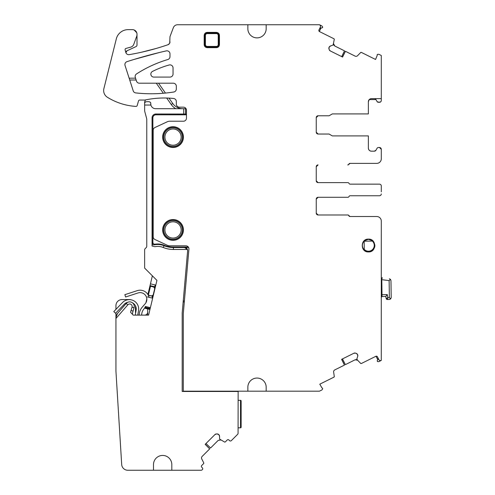 <?xml version="1.0" encoding="UTF-8"?>
<svg xmlns="http://www.w3.org/2000/svg" width="495" height="495" viewBox="0 0 495 495"><rect width="100%" height="100%" fill="white"/><g stroke="black" fill="none" stroke-linecap="round" stroke-linejoin="round"><path stroke-width="0.74" d="M387.857 297.662L386.156 298.51L387.368 299.5L386.156 298.51L385.766 296.468L387.276 294.612L387.857 297.662L387.368 299.5L389.398 299.469L390.685 298.912L391.205 297.613L390.685 298.912L389.373 297.637L387.857 297.662M386.867 299.401A1.219 1.219 0 0 1 386.354 298.98M390.493 279.378L389.361 278.778L390.493 279.378L390.963 280.572L391.205 297.613L390.963 280.572L390.493 279.378L389.132 280.597L381.787 279.675L381.769 278.524A0.613 0.613 0 0 1 382.456 277.912L381.769 278.524L382.029 296.524L385.766 296.468L387.276 294.612L382.004 294.692M389.398 299.469L390.685 298.912M382.456 277.912L381.292 277.763M382.029 296.524A3.057 3.057 0 0 1 381.292 297.235M374.579 245.365L374.604 247.389A6.41 6.41 0 0 0 374.839 244.778L374.567 245.112M368.558 251.516A6.107 6.107 0 0 1 363.738 249.276C361.963 246.77 361.925 244.239 363.627 241.684A6.107 6.107 0 0 1 364.629 240.663L368.379 239.302L372.172 240.551A6.107 6.107 0 0 1 368.558 251.516A6.107 6.107 0 0 1 363.738 249.276L364.271 249.412L364.159 241.529L363.627 241.684A6.107 6.107 0 0 1 364.629 240.663L364.487 241.189L372.327 241.077L372.172 240.551A6.107 6.107 0 0 1 368.558 251.516A6.107 6.107 0 0 1 363.738 249.276M362.513 246.758A6.107 6.107 0 0 1 362.476 244.239M366.343 239.685A6.107 6.107 0 0 1 368.379 239.302L366.838 239.326A6.41 6.41 0 0 1 368.472 239.116C360.199 238.72 360.199 252.332 368.472 251.936C376.738 252.332 376.738 238.72 368.472 239.116A6.41 6.41 0 0 1 369.895 239.277L369.654 239.419A6.107 6.107 0 0 1 374.56 244.951M135.389 315.123A14.658 14.658 0 0 1 135.599 313.156L136.125 310.198A6.918 6.918 0 0 0 132.536 302.878M137.833 315.123A12.214 12.214 0 0 1 138.006 313.576L138.526 310.625A9.362 9.362 0 0 0 122.574 302.495L113.8 311.584L115.558 313.279L124.332 304.19A6.918 6.918 0 0 1 127.939 302.216M156.426 279.885L156.934 280.393L155.795 285.12L150.455 283.839L152.373 275.833M144.608 308.187L149.36 309.326L144.614 308.156M146.829 298.93L145.914 302.754M150.455 283.839L147.894 294.488M149.36 309.326L149.496 308.756L145.023 307.686M155.201 284.978L154.657 287.249M152.522 296.152L152.064 298.04M147.318 296.901L152.658 298.182M149.496 308.756L149.855 307.562L145.282 306.461L150.362 307.766M139.206 315.123A12.214 12.214 0 0 1 142.183 307.234L145.208 303.738A6.72 6.72 0 0 0 138.049 292.953L125.612 296.994L124.858 294.673L137.294 290.633A9.164 9.164 0 0 1 149.057 297.322M141.65 315.123A9.77 9.77 0 0 1 144.033 308.831L145.945 306.622M171.251 104.544L172.749 103.492A12.214 12.214 0 0 0 182.754 108.702L175.818 108.702A14.046 14.046 0 0 1 171.251 104.544L166.691 98.035M116.857 314.331A6.107 6.107 0 0 1 117.433 313.558L126.219 303.447L127.815 304.84A2.463 2.463 0 0 1 132.035 307.166L131.033 310.483A19.218 19.218 0 0 0 130.581 312.289L133.186 315.123L148.593 315.123L156.934 280.393L144.639 268.098L144.639 249.926A1.832 1.832 0 0 1 145.177 248.632L146.242 247.568A1.832 1.832 0 0 0 146.774 246.269L146.774 119.815A6.107 6.107 0 0 0 146.57 118.231L144.849 111.808A6.107 6.107 0 0 1 144.639 110.23L144.639 105.039L150.901 105.039A4.888 4.888 0 0 0 155.634 108.702L185.557 108.702L185.557 114.172L186.473 114.172M147.689 315.123L147.689 309.264A30.535 30.535 0 0 1 147.696 308.923M171.815 470.25L153.493 470.25L153.493 464.601A9.164 9.164 0 0 1 162.657 455.437A9.164 9.164 0 0 1 171.815 464.601L171.815 470.25L201.081 470.25A1.528 1.528 0 0 0 202.158 469.805L202.375 469.588A1.219 1.219 0 0 0 202.375 467.862L201.725 467.212A1.219 1.219 0 0 1 201.725 465.486L203.637 463.574A0.613 0.613 0 0 0 203.748 462.862L201.743 458.921A2.135 2.135 0 0 1 202.133 456.44L209.725 448.854L205.233 444.275M214.923 434.585L216.433 433.96A2.135 2.135 0 0 0 214.923 434.585L205.153 444.349L209.688 448.885M206 443.508L210.573 448L218.165 440.414L220.646 440.018M219.539 436.25A2.135 2.135 0 0 0 218.914 434.74L219.539 436.25L219.631 439.121L224.588 442.029A0.613 0.613 0 0 0 225.293 441.917L227.205 440.006A1.219 1.219 0 0 1 228.931 440.006L229.581 440.655A1.219 1.219 0 0 0 231.307 440.655L237.631 434.332A1.528 1.528 0 0 0 238.076 433.249L238.138 391.465L182.197 391.465L182.197 312.964L187.63 250.897L187.413 249.474L173.399 249.474A26.872 26.872 0 0 1 163.288 247.5A14.658 14.658 0 0 0 154.892 246.708L152.07 246.009L152.07 117.859L152.881 117.859L152.881 242.395C153.042 243.645 153.747 244.245 155.009 244.202A17.102 17.102 0 0 1 164.204 245.235L164.012 245.706A24.942 24.942 0 0 0 173.399 247.543L184.592 247.543L187.413 249.474M238.138 400.325L240.521 400.325A0.613 0.613 -0 0 1 241.133 400.931L241.133 427.191A0.613 0.613 -0 0 1 240.521 427.804L238.138 427.804L240.521 427.804L240.521 400.325M155.251 287.391L150.499 286.246L148.364 295.156L151.631 295.942L153.462 294.847M154.904 288.839L153.766 287.032M153.116 296.295L151.631 295.942M218.765 434.585A2.135 2.135 0 0 0 217.249 433.96L218.914 434.74M217.249 433.96L216.433 433.96M155.009 244.202L154.329 244.846C153.747 244.431 153.246 246.034 152.182 243.002L152.107 246.021M152.881 117.859A3.057 3.057 0 0 1 155.937 114.809L155.937 113.992A3.867 3.867 0 0 0 152.07 117.859M185.557 114.042L155.937 113.992M155.937 114.809L186.473 114.809M150.746 103.814A4.888 4.888 0 0 0 150.901 105.039L150.746 103.511A1.832 1.832 0 0 0 150.585 102.762M132.419 314.288A17.102 17.102 0 0 1 133.056 311.095L131.033 310.483M127.815 304.84L115.935 318.502L115.935 312.889M117.433 313.558L115.935 317.561M188.329 247.03L173.399 247.03A24.428 24.428 0 0 1 164.204 245.235M163.35 93.258L156.302 83.197M136.144 79.998L129.721 79.998M145.239 99.978A1.832 1.832 0 0 1 144.942 101.166A1.832 1.832 0 0 0 144.639 102.174L144.639 103.511A1.832 1.832 0 0 1 144.8 102.762M144.998 102.422A1.832 1.832 0 0 1 145.412 102.013M149.973 102.013A1.832 1.832 0 0 1 150.387 102.422M184.4 300.935L183.249 300.935L187.636 250.779C187.593 248.787 186.578 247.679 184.598 247.457L188.601 247.457M154.329 244.846C157.645 244.171 160.869 244.462 164.012 245.706L163.288 247.5M172.749 103.492L168.993 98.128M165.448 93.066L158.536 83.197M135.543 78.167L129.139 78.179M150.746 103.511C150.888 102.651 150.276 102.044 148.915 101.679L146.471 101.679C145.109 102.044 144.497 102.651 144.639 103.511L144.639 105.039M126.219 303.447A4.579 4.579 0 0 1 134.058 307.779L133.056 311.095M184.307 301.993L183.156 301.993M147.689 312.073A3.057 3.057 0 0 1 144.639 315.123M116.17 315.884A6.107 6.107 0 0 1 116.443 315.117M138.532 315.123A3.057 3.057 0 0 1 137.839 315.049M135.624 313.013A3.057 3.057 0 0 1 135.475 312.073L135.475 305.867M115.935 309.369L115.935 305.663A6.107 6.107 0 0 1 122.042 299.555L129.368 299.555A6.107 6.107 0 0 1 131.156 299.822M186.064 108.702L185.557 108.702M183.725 108.702L183.725 113.992M153.493 470.25L127.784 470.25A6.107 6.107 0 0 1 121.69 464.52L115.935 371.132L115.935 318.502M361.381 52.414A0.613 0.613 0 0 0 360.669 52.532L361.381 52.414L375.55 59.468L377.239 55.391A0.613 0.613 0 0 1 377.202 54.778L377.413 54.357L378.824 54.271L381.292 55.502L381.292 100.497A1.832 1.832 0 0 1 379.461 102.31L377.221 101.778L375.94 99.563A1.832 1.832 0 0 0 374.356 98.647L371.429 98.647C368.329 99.773 368.329 99.773 371.429 98.647A3.057 3.057 0 0 0 368.373 101.704L369.251 99.563L368.373 101.704L368.373 113.918L332.318 113.918L329.101 115.774L318.087 115.774A1.832 1.832 0 0 0 316.249 117.606L318.087 115.774L316.249 117.606A1.832 1.832 0 0 1 318.087 115.774M134.034 59.45L159.074 52.594M136.731 36.203A4.579 4.579 0 0 0 137.004 34.638L137.004 44.965A1.832 1.832 0 0 1 135.946 46.623L126.955 50.818L125.916 52.736L126.955 50.818A1.832 1.832 0 0 0 125.916 52.736L125.124 49.927A1.219 1.219 0 0 1 125.984 48.417L130.661 47.161A4.579 4.579 0 0 0 133.78 44.302L136.731 36.203A4.591 4.591 0 0 0 137.004 34.638L137.004 34.217C136.911 32.212 135.952 30.795 134.126 29.966L136.768 32.757M169.451 43.579L167.929 44.736C155.312 49.085 142.43 52.39 129.275 54.629A244.406 244.406 0 0 0 167.929 44.736A3.057 3.057 0 0 0 169.983 41.852L169.686 43.164M319.591 28.673L320.605 27.998L322.016 27.912L322.734 27.157L321.954 25.981L319.479 24.75L177.618 24.75A4.579 4.579 0 0 0 173.33 27.726L169.983 36.661L169.717 43.096M322.016 27.912L322.523 27.578L322.016 27.912M319.492 24.756L319.479 24.75A1.832 1.832 0 0 1 320.321 27.213L318.959 29.948A1.219 1.219 0 0 0 319.51 31.587L333.958 38.771L334.286 39.408A0.613 0.613 0 0 0 333.958 38.771M341.699 56.609L344.501 50.843L334.799 46.016L333.636 43.789L333.84 45.051M318.087 134.04A1.832 1.832 0 0 1 316.249 132.202L318.087 134.04L316.249 132.202A1.832 1.832 0 0 0 318.087 134.04L329.088 134.04L332.318 135.902L337.076 135.902M381.292 151.173L381.292 149.335A1.832 1.832 0 0 0 379.461 147.504L378.514 147.504A1.832 1.832 0 0 0 377.221 148.042L375.94 150.251L374.356 151.173L371.429 151.173C369.573 150.987 368.558 149.973 368.373 148.116C368.558 149.973 369.573 150.987 371.429 151.173A3.057 3.057 0 0 1 368.373 148.116L368.373 135.902L332.318 135.902M381.292 149.335L381.292 158.802A4.579 4.579 0 0 1 376.714 163.387L350.144 163.387L349.012 164.148L350.144 163.387A1.219 1.219 0 0 0 349.012 164.148A1.219 1.219 0 0 1 347.88 164.909L347.707 164.909A1.219 1.219 0 0 0 348.839 164.148A1.219 1.219 0 0 1 349.971 163.387L376.714 163.387M316.249 166.741A1.832 1.832 0 0 1 318.087 164.909A1.832 1.832 0 0 0 316.249 166.741L318.087 164.909L316.249 166.741L316.249 180.793A1.832 1.832 0 0 0 318.087 182.624L316.249 180.793L318.087 182.624L347.88 182.624A1.219 1.219 0 0 1 349.012 183.385A1.219 1.219 0 0 0 350.144 184.146L379.461 184.146A1.832 1.832 0 0 1 381.292 185.984L381.292 191.819M357.52 354.469A2.135 2.135 0 0 0 356.282 353.393L357.613 354.661L357.724 356.295L356.883 358.813L357.359 359.983L360.669 363.38L361.381 363.497L375.829 356.307A1.219 1.219 0 0 1 377.462 356.858L378.824 359.593A1.832 1.832 0 0 0 381.28 360.416L381.292 221.098A4.579 4.579 0 0 0 376.714 216.519L350.144 216.519L349.012 215.752A1.219 1.219 0 0 0 347.88 214.991L318.087 214.991L316.249 213.159A1.832 1.832 0 0 0 318.087 214.991L316.249 213.159L316.249 199.114A1.832 1.832 0 0 1 318.087 197.282L316.249 199.114L318.087 197.282L347.88 197.282A1.219 1.219 0 0 0 349.012 196.515A1.219 1.219 0 0 1 350.144 195.754L379.461 195.754A1.832 1.832 0 0 0 381.292 193.922M378.1 358.126L378.019 359.345L377.239 360.521L377.413 361.554L378.824 361.641L381.28 360.416M342.478 358.912L345.392 364.629L355.094 359.803L357.569 360.218L356.437 359.611M266.174 391.186L247.853 391.186L247.853 387.214A9.164 9.164 0 0 1 257.01 378.056A9.164 9.164 0 0 1 266.174 387.214L266.174 391.186L319.436 391.186L321.954 389.93L322.734 388.754L322.523 388.334A0.613 0.613 0 0 0 322.016 388L319.782 384.188L333.958 377.14L334.286 376.503L333.636 372.122A2.135 2.135 0 0 1 334.799 369.895L344.501 365.069L341.699 359.302M381.292 98.647L374.356 98.647M377.221 101.778A1.832 1.832 0 0 0 378.514 102.31L380.686 101.846M137.004 34.217A4.585 4.585 0 0 0 132.425 29.638L128.149 29.638A12.22 12.22 0 0 0 116.164 39.501L103.795 89.001A7.939 7.939 0 0 0 107.384 97.261A61.071 61.071 0 0 0 135.939 106.406A1.219 1.219 0 0 0 137.189 105.522L138.507 100.937A1.219 1.219 0 0 1 139.677 100.052L144.868 100.052A91.767 91.767 0 0 1 173.584 98.48A3.057 3.057 0 0 1 176.325 101.518L176.325 104.123A3.057 3.057 0 0 0 179.376 107.174L183.422 107.174A3.057 3.057 0 0 1 186.473 110.23L186.473 118.169A3.057 3.057 0 0 1 183.422 121.219L169.81 121.219A6.107 6.107 0 0 0 167.23 121.795L154.954 127.518A3.057 3.057 0 0 0 153.19 130.284L153.19 236.746A3.057 3.057 0 0 0 154.954 239.512L167.23 245.235A6.107 6.107 0 0 0 169.81 245.811L185.891 245.811A3.057 3.057 0 0 1 188.929 249.127L183.342 312.988A12.214 12.214 0 0 0 183.299 314.053L183.299 391.186L247.853 391.186M353.875 353.244L355.503 353.133A2.135 2.135 0 0 0 353.875 353.244L341.606 359.351L344.458 365.093M357.569 360.218L355.094 359.803L356.363 359.599M350.144 216.519L349.012 215.752A1.219 1.219 0 0 0 350.144 216.519M349.971 195.754L379.461 195.754M381.292 188.088L381.292 185.984M349.971 184.146L379.461 184.146M375.94 150.251L374.356 151.173A1.832 1.832 0 0 0 375.94 150.251L374.356 151.173M360.669 52.532L357.569 55.694A2.135 2.135 0 0 1 355.094 56.108L345.392 51.282L342.478 56.999M330.307 50.942L329.231 49.71A2.135 2.135 0 0 0 330.307 50.942L342.577 57.049L345.436 51.307M333.636 43.789L334.799 46.016L333.871 45.119M329.082 47.297A2.135 2.135 0 0 0 328.971 48.931L329.181 47.105L330.413 46.029L333.11 45.033L334.286 39.408M169.018 44.08L167.929 44.736M156.08 48.491L141.465 52.235M127.438 54.376L127.401 54.357A3.075 3.075 0 0 0 129.275 54.629M139.101 57.94L153.939 53.875M333.958 377.14A0.613 0.613 0 0 0 334.286 376.503M356.282 353.393L355.503 353.133M357.724 356.295A2.135 2.135 0 0 0 357.613 354.661M360.669 363.38A0.613 0.613 0 0 0 361.381 363.497M379.585 360.379L380.401 360.607M316.249 213.159A1.832 1.832 0 0 0 318.087 214.991L347.707 214.991A1.219 1.219 0 0 1 348.839 215.752A1.219 1.219 0 0 0 349.971 216.519L376.714 216.519M316.249 132.202L316.249 117.606M328.971 48.931L329.231 49.71M330.413 46.029A2.135 2.135 0 0 0 329.181 47.105M320.488 26.13L320.172 25.344M247.853 24.75L247.853 28.722A9.164 9.164 0 0 0 257.01 37.88A9.164 9.164 0 0 0 266.174 28.722L266.174 24.75M125.916 52.736A3.081 3.081 0 0 0 127.413 54.363M176.325 86.254L176.325 88.989A3.057 3.057 0 0 1 173.745 92.008A143.872 143.872 0 0 1 135.754 92.918A3.057 3.057 0 0 1 133.087 90.436L125.043 65.464A3.032 3.032 0 0 1 126.992 61.652A461.841 461.841 0 0 1 166.252 50.898A3.057 3.057 0 0 1 169.983 53.881L169.983 56.609A3.057 3.057 0 0 1 167.805 59.536A122.166 122.166 0 0 0 156.853 63.379L156.575 63.49A122.222 122.222 0 0 0 136.385 74.027A3.057 3.057 0 0 0 135.166 76.991L136.373 80.71A3.057 3.057 0 0 0 139.373 83.197L173.269 83.197A3.057 3.057 0 0 1 176.325 86.254M173.04 240.31A10.383 10.383 0 0 0 183.422 229.928A10.383 10.383 0 0 0 173.04 219.545A10.383 10.383 0 0 0 162.657 229.928A10.383 10.383 0 0 0 173.04 240.31M153.809 77.09L169.983 77.09A3.057 3.057 0 0 0 173.04 74.04L173.04 67.933A3.057 3.057 0 0 0 169.166 64.987A91.643 91.643 0 0 0 156.853 69.374L156.575 69.492A91.612 91.612 0 0 0 152.466 71.441A2.989 2.989 0 0 0 153.809 77.09M219.452 44.599C219.229 46.487 218.215 47.508 216.402 47.65L207.238 47.65C205.345 47.427 204.33 46.412 204.181 44.599L204.181 35.436C204.404 33.549 205.425 32.528 207.238 32.385L216.402 32.385C218.289 32.608 219.31 33.623 219.452 35.436L218.889 35.436C218.778 33.963 217.949 33.134 216.402 32.948L207.238 32.948C205.753 33.072 204.924 33.901 204.744 35.436L204.744 44.599C204.868 46.085 205.697 46.914 207.238 47.093L216.402 47.093C217.874 46.982 218.703 46.146 218.889 44.599L218.889 35.436L218.233 35.436L218.233 44.599L219.452 44.599L219.452 35.436M173.04 126.72A10.383 10.383 0 0 0 162.657 137.103A10.383 10.383 0 0 0 173.04 147.485A10.383 10.383 0 0 0 183.422 137.103A10.383 10.383 0 0 0 173.04 126.72M377.772 359.723L376.033 356.227M378.019 359.345A1.219 1.219 0 0 0 378.217 358.776M381.292 234.321L381.292 237.637M316.249 199.114A1.832 1.832 0 0 1 318.087 197.282M318.087 182.624A1.832 1.832 0 0 1 316.249 180.793M379.461 147.504L381.292 149.304M332.318 113.918L337.083 113.918M321.057 27.974L319.318 31.47M320.605 27.998A1.219 1.219 0 0 0 320.036 28.184M130.661 47.161A4.579 4.579 0 0 0 133.78 44.302M389.132 280.597L389.373 297.637M363.627 241.684A6.107 6.107 0 0 1 364.629 240.663M364.159 241.529A5.804 5.804 0 0 1 364.487 241.189M372.327 241.077A5.804 5.804 0 0 1 368.552 251.213A5.804 5.804 0 0 1 364.271 249.412M144.825 307.296L149.57 308.435M154.774 286.76L150.022 285.621M148.327 295.261L152.497 296.257M154.725 288.597L153.19 294.983M152.182 243.002L152.881 242.395M173.399 249.474L173.399 247.03M162.898 137.103A10.141 10.141 0 0 1 173.04 126.961A10.141 10.141 0 0 1 183.181 137.103A10.141 10.141 0 0 1 173.04 147.244A10.141 10.141 0 0 1 162.898 137.103M163.746 137.103A9.294 9.294 0 0 1 173.04 127.809A9.294 9.294 0 0 1 182.333 137.103A9.294 9.294 0 0 1 173.04 146.396A9.294 9.294 0 0 1 163.746 137.103M164.915 137.103A8.118 8.118 0 0 1 173.04 128.978A8.118 8.118 0 0 1 181.158 137.103A8.118 8.118 0 0 1 173.04 145.221A8.118 8.118 0 0 1 164.915 137.103M162.898 229.928A10.141 10.141 0 0 1 173.04 219.786A10.141 10.141 0 0 1 183.181 229.928A10.141 10.141 0 0 1 173.04 240.069A10.141 10.141 0 0 1 162.898 229.928M163.746 229.928A9.294 9.294 0 0 1 173.04 220.634A9.294 9.294 0 0 1 182.333 229.928A9.294 9.294 0 0 1 173.04 239.221A9.294 9.294 0 0 1 163.746 229.928M164.915 229.928A8.118 8.118 0 0 1 173.04 221.81A8.118 8.118 0 0 1 181.158 229.928A8.118 8.118 0 0 1 173.04 238.052A8.118 8.118 0 0 1 164.915 229.928M132.035 307.166L134.058 307.779M216.402 32.385L216.402 33.604A1.832 1.832 0 0 1 218.233 35.436M216.402 47.65L216.402 46.431A1.832 1.832 0 0 0 218.233 44.599M207.238 47.65L207.238 46.431L216.402 46.431M204.181 44.599L205.406 44.599L205.406 35.436L204.181 35.436M207.238 32.385L207.238 33.604A1.832 1.832 0 0 0 205.406 35.436M207.238 46.431A1.832 1.832 0 0 1 205.406 44.599M216.402 33.604L207.238 33.604M387.368 299.5L386.675 299.289M178.095 128.032L179.778 129.207M180.892 130.309L182.024 131.899M182.828 133.644L183.305 135.543M168.244 146.31L166.543 145.202M165.361 144.095L164.148 142.467M163.294 140.679L162.781 138.718M178.095 220.863L179.778 222.038M180.892 223.14L182.024 224.73M182.828 226.475L183.305 228.368M167.106 238.454L166.295 237.823M165.188 236.721L164.049 235.131M163.245 233.386L162.775 231.487M375.94 99.563L369.251 99.563"/></g></svg>
